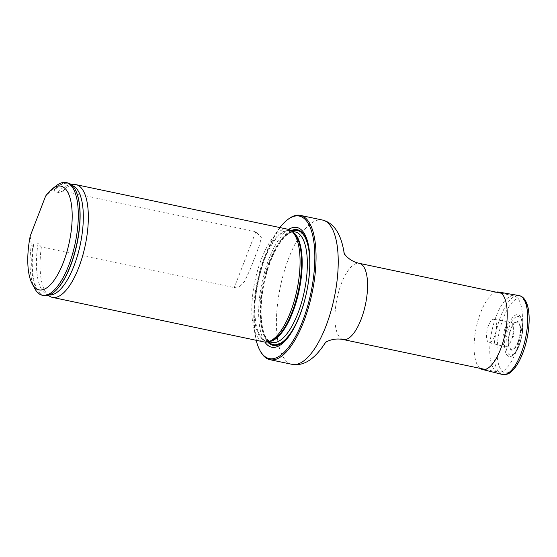 <?xml version="1.0" encoding="UTF-8"?>
<svg xmlns="http://www.w3.org/2000/svg" width="557" height="557" viewBox="0 0 557 557"><rect width="100%" height="100%" fill="white"/><g stroke="black" fill="none" stroke-linecap="round" stroke-linejoin="round"><path stroke-width="0.42" stroke-dasharray="2.79 2.09" d="M493.056 367.794A38.941 14.524 101.9 0 1 493.801 323.352A38.941 14.524 101.9 0 1 514.104 295.934A38.941 14.524 101.9 0 1 520.294 337.034A38.941 14.524 101.9 0 1 498.055 372.146A38.941 14.524 101.9 0 1 493.056 367.794M279.906 227.569A72.821 27.161 -78.1 0 0 256.178 340.285M288.589 229.442A61.179 22.823 -78.1 0 0 262.389 280.735A61.179 22.823 -78.1 0 0 263.844 340.383A61.179 22.823 -78.1 0 0 264.874 342.075M260.411 351.321A73.74 27.502 101.9 0 1 258.225 281.863A73.74 27.502 101.9 0 1 288.234 219.18M287.802 229.233A57.594 21.479 -78.1 0 0 254.918 281.167A57.594 21.479 -78.1 0 0 264.074 341.949M43.968 295.614A57.594 21.479 101.9 0 1 32.995 245.233L33.636 244.565C35.042 242.901 36.518 242.532 38.057 243.458L41.364 246.995L234.267 287.6L239.983 286.305L244.328 281.751L249.968 269.985L259.019 246.542L261.365 237.609L255.844 231.691L62.941 191.079L57.601 192.799C55.637 192.987 54.649 192.102 54.635 190.139L54.572 189.317L52.901 188.969A57.594 21.479 101.9 0 1 56.577 185.523M34.847 288.728A57.594 21.479 101.9 0 1 31.324 244.878L32.995 245.233M52.901 188.969L45.632 196.078M30.224 236.008L31.324 244.878M54.572 189.317A57.594 21.479 101.9 0 1 67.703 182.898M41.364 246.995A57.594 21.479 -78.1 0 0 49.545 296.22M73.044 184.59A57.594 21.479 -78.1 0 0 62.941 191.079M518.943 345.472A21.403 7.986 -78.1 0 0 520.301 316.418A21.403 7.986 -78.1 0 0 505.721 333.963A21.403 7.986 -78.1 0 0 511.994 355.902A21.403 7.986 -78.1 0 0 518.943 345.472M513.429 336.407A2.012 0.752 101.9 0 1 512.085 336.525A2.012 0.752 101.9 0 1 513.255 333.504A2.012 0.752 101.9 0 1 513.429 336.407M494.546 336.463A11.913 4.442 101.9 0 1 489.018 342.618A11.913 4.442 101.9 0 1 487.187 330.064A11.913 4.442 101.9 0 1 493.927 319.307A11.913 4.442 101.9 0 1 494.546 336.463M504.962 328.693A12.553 4.679 101.9 0 1 510.658 322.176A12.553 4.679 101.9 0 1 511.305 340.257A12.553 4.679 101.9 0 1 505.484 346.739A12.553 4.679 101.9 0 1 504.962 328.693M480.12 368.372A39.547 14.754 101.9 0 1 476.221 327.753A39.547 14.754 101.9 0 1 496.169 292.153M343.237 339.554A38.941 14.524 101.9 0 1 338.231 335.203A38.941 14.524 101.9 0 1 338.976 290.754A38.941 14.524 101.9 0 1 359.279 263.336M292.133 364.355A73.74 27.502 101.9 0 1 282.657 356.111A73.74 27.502 101.9 0 1 284.063 271.955A73.74 27.502 101.9 0 1 322.51 220.043M297.396 321.243A59.084 22.036 -78.1 0 0 297.619 320.748A59.084 22.036 -78.1 0 0 300.119 314.754A59.084 22.036 -78.1 0 0 309.95 262.159A59.084 22.036 -78.1 0 0 309.95 261.616M291.026 230.675A59.084 22.036 -78.1 0 0 264.498 279.134A59.084 22.036 -78.1 0 0 265.438 338.747A59.084 22.036 -78.1 0 0 267.611 341.928M292.272 231.663A56.459 21.055 -78.1 0 0 290.155 230.89L293.149 232.366A56.633 21.124 -78.1 0 0 257.146 281.633A56.633 21.124 -78.1 0 0 270.229 341.232L266.894 341.378A56.459 21.055 -78.1 0 0 269.142 341.532M291.729 231.225L290.155 230.89A56.459 21.055 -78.1 0 0 257.919 281.8A56.459 21.055 -78.1 0 0 266.894 341.378L268.467 341.713M295.307 231.977A56.459 21.055 -78.1 0 0 263.071 282.879A56.459 21.055 -78.1 0 0 272.046 342.464C270.82 342.701 268.92 341.142 266.337 337.793C258.81 326.862 259.437 293.671 268.39 267.444C272.095 256.276 276.432 247.385 281.396 240.77C289.118 230.883 293.929 231.642 295.307 231.977M291.701 231.197A58.297 21.744 -78.1 0 0 264.074 283.095A58.297 21.744 -78.1 0 0 268.432 341.726A58.304 21.744 -78.1 0 1 264.074 283.095A58.304 21.744 -78.1 0 1 291.701 231.197M33.636 244.565A57.12 21.305 -78.1 0 0 56.146 290.204M76.657 192.764A57.12 21.305 -78.1 0 0 54.635 190.139M38.057 243.458A55.951 20.867 -78.1 0 0 45.632 293.734A55.951 20.867 -78.1 0 0 49.42 295.008M72.438 185.648A55.951 20.867 -78.1 0 0 68.462 185.286A55.951 20.867 -78.1 0 0 57.601 192.799M255.844 231.691L234.267 287.6M519.27 344.846A19.718 7.352 101.9 0 1 506.09 346.022A19.718 7.352 101.9 0 1 517.509 316.432A19.718 7.352 101.9 0 1 519.27 344.846M518.149 342.548A14.649 5.466 101.9 0 1 508.36 343.425A14.649 5.466 101.9 0 1 516.84 321.431A14.649 5.466 101.9 0 1 518.149 342.548M517.913 342.179A13.855 5.166 101.9 0 1 508.652 343.001A13.855 5.166 101.9 0 1 516.673 322.204A13.855 5.166 101.9 0 1 517.913 342.179M522.633 353.047A38.106 14.21 101.9 0 1 497.157 355.324A38.106 14.21 101.9 0 1 519.228 298.12A38.106 14.21 101.9 0 1 522.633 353.047M502.33 374.457A40.327 15.039 101.9 0 1 496.127 331.944A40.327 15.039 101.9 0 1 518.943 295.544M485.154 369.43L498.055 372.146M501.196 293.212L514.104 295.934M344.498 254.64L343.92 252.655M326.2 341.559L325.546 342.541M297.166 321.744L300.126 314.74C306.622 297.375 309.894 279.844 309.95 262.159L309.943 261.066M48.264 295.405L45.632 293.734C46.252 293.407 47.15 297.661 56.32 290.03M71.54 184.82L68.462 185.286L70.266 185.321C72.389 185.46 74.554 188.015 76.748 192.987M249.94 269.978L258.984 246.528M520.301 316.418C523.817 324.125 523.489 333.72 519.305 345.201C517.314 350.409 514.877 353.974 511.994 355.902M489.018 342.618L505.484 346.739M493.927 319.307L510.658 322.176"/><path stroke-width="0.84" d="M256.178 340.285A72.821 27.161 -78.1 0 0 259.889 350.346A72.821 27.161 -78.1 0 0 259.952 350.471A72.821 27.161 -78.1 0 0 310.91 292.822A72.821 27.161 -78.1 0 0 287.356 219.862A72.821 27.161 -78.1 0 0 279.906 227.569M264.874 342.075A61.179 22.823 -78.1 0 0 297.166 321.744A61.179 22.823 -78.1 0 0 309.943 261.066A61.179 22.823 -78.1 0 0 288.589 229.442M287.356 219.862L288.234 219.18A73.74 27.502 101.9 0 1 300.334 215.371A73.74 27.502 101.9 0 1 312.059 293.198A73.74 27.502 101.9 0 1 269.95 359.69A73.74 27.502 101.9 0 1 260.481 351.446A73.74 27.502 101.9 0 1 260.411 351.321L259.889 350.346M48.264 295.405L49.545 296.22A57.594 21.479 -78.1 0 0 52.337 297.375L264.074 341.949A57.594 21.479 -78.1 0 0 268.223 341.782A57.594 21.479 -78.1 0 0 295.516 296.22A57.594 21.479 -78.1 0 0 295.196 235.674A57.594 21.479 -78.1 0 0 291.534 231.058A57.594 21.479 -78.1 0 0 287.802 229.233L76.065 184.659A57.594 21.479 -78.1 0 0 73.044 184.59L71.54 184.82M45.632 196.078A52.985 19.76 101.9 0 1 52.198 188.914A52.985 19.76 101.9 0 1 69.319 242.093A52.985 19.76 101.9 0 1 32.209 283.861A52.985 19.76 101.9 0 1 30.224 236.008L45.632 196.078M52.198 188.914L56.577 185.523A57.594 21.479 101.9 0 1 66.025 182.543A57.594 21.479 101.9 0 1 75.181 243.332A57.594 21.479 101.9 0 1 42.297 295.266A57.594 21.479 101.9 0 1 34.847 288.728L32.209 283.861M66.025 182.543L67.703 182.898A57.594 21.479 101.9 0 1 76.574 192.527A57.594 21.479 101.9 0 1 76.859 243.681A57.594 21.479 101.9 0 1 55.972 290.378A57.594 21.479 101.9 0 1 43.968 295.614L42.297 295.266M52.337 297.375A57.594 21.479 -78.1 0 0 82.366 256.826A57.594 21.479 -78.1 0 0 83.466 191.1A57.594 21.479 -78.1 0 0 76.065 184.659M496.169 292.153A39.547 14.754 101.9 0 1 498.606 292.056A39.547 14.754 101.9 0 1 500.646 349.009A39.547 14.754 101.9 0 1 482.306 369.444A39.547 14.754 101.9 0 1 480.12 368.372M501.196 293.212L359.279 263.336A38.941 14.524 101.9 0 1 365.469 304.442A38.941 14.524 101.9 0 1 343.237 339.554L485.154 369.43M300.334 215.371L322.51 220.043A73.74 27.502 101.9 0 1 334.235 297.863A73.74 27.502 101.9 0 1 292.133 364.355C302.66 366.151 312.686 360.463 322.218 347.29L326.2 341.559M309.95 261.616A59.084 22.036 -78.1 0 0 291.026 230.675M267.611 341.928A59.084 22.036 -78.1 0 0 297.396 321.243M268.223 341.782L270.229 341.232A56.633 21.124 -78.1 0 0 292.119 312.073A56.633 21.124 -78.1 0 0 296.756 236.899A56.633 21.124 -78.1 0 0 293.149 232.366L291.534 231.058M269.142 341.532A56.459 21.055 -78.1 0 0 292.78 312.143A56.459 21.055 -78.1 0 0 292.272 231.663M268.467 341.713L272.046 342.464A56.459 21.055 -78.1 0 0 297.939 313.229A56.459 21.055 -78.1 0 0 295.307 231.977L291.729 231.225M300.077 314.427A58.297 21.744 -78.1 0 0 309.337 253.978A58.297 21.744 -78.1 0 0 291.701 231.197A58.304 21.744 -78.1 0 1 309.337 253.978A58.304 21.744 -78.1 0 1 300.077 314.433A58.297 21.744 -78.1 0 1 268.432 341.726A58.304 21.744 -78.1 0 0 300.077 314.433M56.146 290.204A57.12 21.305 -78.1 0 0 56.32 290.03A57.12 21.305 -78.1 0 0 77.033 243.722A57.12 21.305 -78.1 0 0 76.748 192.987A57.12 21.305 -78.1 0 0 76.657 192.764M49.42 295.008A55.951 20.867 -78.1 0 0 80.299 244.405A55.951 20.867 -78.1 0 0 72.438 185.648M521.025 353.618A40.327 15.039 101.9 0 1 502.33 374.457C506.007 374.77 508.757 374.032 510.581 372.236L513.986 368.971C517.244 365.12 520.141 359.933 522.668 353.403C528.878 337.598 531.037 316.39 527.347 305.083C525.571 299.464 522.772 296.282 518.943 295.544A40.327 15.039 101.9 0 1 521.025 353.618M269.95 359.69L292.133 364.355M322.51 220.043C332.87 222.64 339.756 231.886 343.161 247.781L344.498 254.64M359.279 263.336C348.034 260.885 343.432 252.516 344.135 253.17M343.237 339.554C331.958 337.264 324.369 343.07 325.274 342.757M344.142 253.198L343.92 252.655M76.748 192.987L76.574 192.527M56.32 290.03L55.972 290.378M482.306 369.444L502.33 374.457M498.606 292.056L518.943 295.544"/></g></svg>

